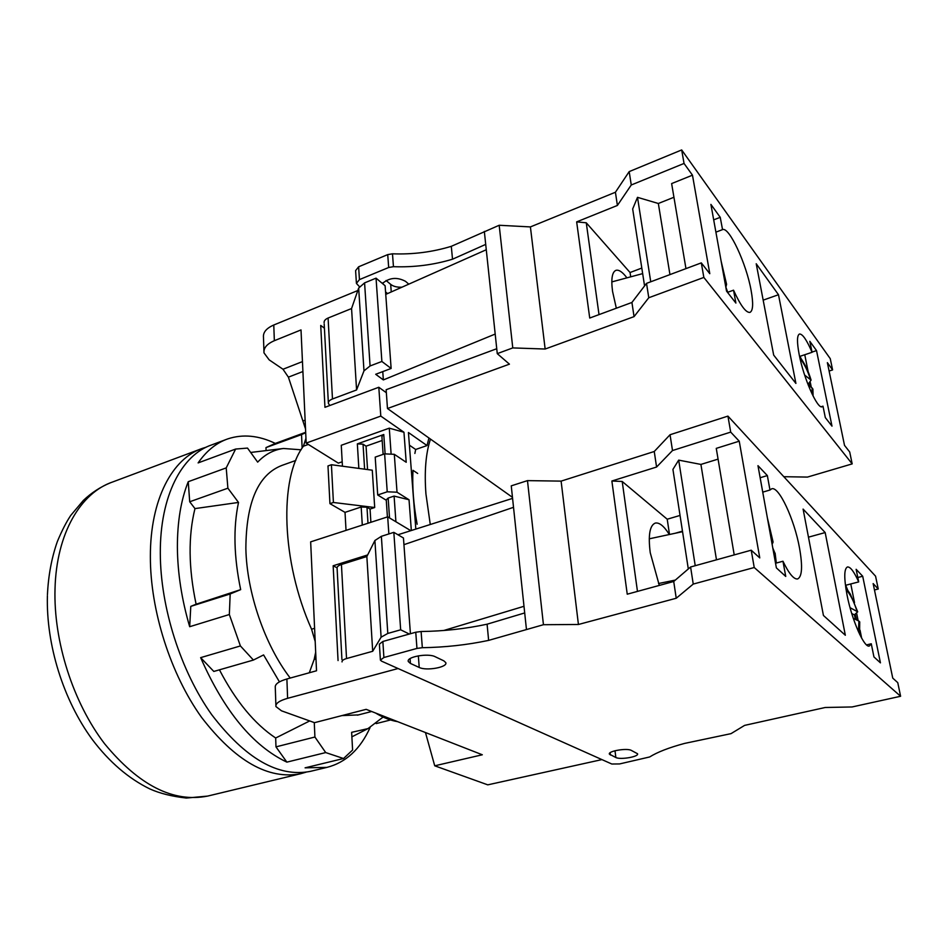 <?xml version="1.0" encoding="UTF-8"?>
<svg xmlns="http://www.w3.org/2000/svg" width="948" height="948" viewBox="0 0 948 948"><rect width="100%" height="100%" fill="white"/><g stroke="black" fill="none" stroke-linecap="round" stroke-linejoin="round"><path stroke-width="1.42" d="M315.684 652.224L314.179 659.381L309.297 672.772M305.943 438.32L303.396 446.212C279.056 478.373 281.295 561.654 311.572 629.211L315.198 641.523M342.192 461.795L338.353 463.134L306.168 443.095L301.014 329.916L274.351 340.699C266.933 343.911 263.485 347.975 263.994 352.869L269.149 359.849L283.002 369.246L288.393 377.162L305.517 428.875M487.77 784.849L434.729 765.806L482.307 754.774L366.153 709.341L314.523 722.672L281.532 710.834L275.927 706.568C275.43 703.452 279.328 700.702 287.611 698.32L398.077 668.53L601.921 759.597L487.77 784.849M425.462 732.531L434.729 765.806M397.591 721.641C390.529 720.504 383.182 717.636 375.574 713.026M417.132 524.256C413.518 504.585 412.131 486.608 412.984 470.327L417.689 473.443M414.88 453.44L415.662 449.482L409.406 445.181M428.946 438L427.027 445.56L415.662 449.482M427.027 445.56L408.434 432.525L415.828 529.091M306.168 443.095L380.788 416.089L403.955 432.252L406.206 462.269L394.309 454.317L397.022 492.202L409.026 499.762L411.337 530.513M380.788 416.089L378.809 387.258L324.951 407.32L320.72 325.437L324.417 328.186M386.357 392.745L378.809 387.258M388.858 533.937L387.685 516.838L310.66 541.865L316.525 670.769L286.889 678.981C278.665 681.411 274.79 684.231 275.287 687.466L275.892 705.419M410.816 530.679L387.685 516.838M342.441 466.203L341.268 445.287L389.284 428.164L403.955 432.252M389.284 428.164L391.062 453.251M358.842 468.395L357.349 443.889L383.774 434.516L385.101 453.701M331.421 464.733L333.412 502.476L374.709 507.512L372.28 470.196L331.421 464.733L327.984 465.942L329.94 503.649L345.025 512.358L361.188 507.002L366.983 507.216L370.052 509.052L370.893 522.289M386.274 500.248L377.707 494.986L375.207 457.126L384.615 453.855L394.309 454.317M357.349 443.889L363.048 444.174L366.058 446.164L367.551 469.556M366.058 446.164L382.186 440.476M370.052 509.052L374.709 507.512M383.134 454.365L381.902 436.436L383.774 434.516M397.022 492.202L387.222 491.799L377.707 494.986M333.412 502.476L329.94 503.649M387.412 516.921L386.251 499.869L388.159 498.056L394.095 496.088L409.026 499.762M394.095 496.088L395.909 521.755M346.032 530.37L345.025 512.358M338.057 660.566L333.151 565.766L337.061 567.805M367.646 554.947L333.151 565.766M263.935 351.08L263.473 337.346C262.952 332.369 266.388 328.257 273.771 325.01L357.823 290.526M432.454 757.653L432.158 756.587M829.109 371.047L832.605 369.91L830.258 358.664L681.683 149.938L629.188 171.612L615.418 192.243L530.406 226.916L499.181 225.269L451.295 246.326C432.335 252.097 412.736 254.597 392.484 253.803L387.72 254.609L358.617 266.803L355.607 270.63L356.377 282.812M401.952 287.185C397.165 287.422 393.408 286.486 390.683 284.364L386.073 280.478M382.423 283.488C389.32 277.586 397.011 276.863 405.483 281.307L408.789 284.151M387.566 293.572L385.563 291.925M484.333 231.407L485.708 244.394L452.516 259.207C433.473 264.954 413.79 267.443 393.456 266.684L388.68 267.49L359.446 279.601L356.412 283.393L359.422 286.64M496.74 348.722L386.144 389.723L387.471 408.529L512.465 497.344M485.708 244.394L497.262 353.64L509.431 364.162L387.471 408.529M495.188 334.063L383.348 379.923L375.692 374.282L391.133 368.452L381.878 361.472L370.076 365.964L363.985 370.858L356.578 389.948L332.475 398.978C329.525 400.163 328.162 401.656 328.387 403.445L329.857 405.495M499.181 225.269L512.773 347.916L497.262 353.64M451.295 246.326L452.516 259.207M783.818 476.702L807.459 477.081L852.181 463.892L703.843 277.432L648.776 297.743L634.046 316.632L545.147 349.03L512.773 347.916M530.406 226.916L545.147 349.03M615.418 192.243L617.397 205.443L576.657 221.879L589.727 318.042L631.925 302.459L634.046 316.632M681.683 149.938L684.041 163.447L692.478 175.179L709.791 273.688L701.307 262.88L703.843 277.432M685.961 268.616L671.634 183.58L692.478 175.179M644.569 285.929L632.672 208.951L637.506 197.338L658.339 203.488L673.933 197.267M576.657 221.879L586.267 222.792L630.053 272.526L641.808 268.059M684.041 163.447L631.261 184.99L617.397 205.443M832.605 369.91L827.367 362.646L844.514 445.37L849.704 451.983L852.181 463.892M735.885 303.076L733.539 290.183C740.471 305.422 745.934 312.828 749.927 312.402C753.067 310.861 753.47 303.573 751.124 290.515C746.467 263.911 729.142 226.465 722.542 229.617L720.243 217.329L710.905 204.401L726.524 291.083L735.885 303.076M825.317 417.606L822.994 406.171L822.141 406.775C817.437 409.335 803.691 378.406 799.2 354.635C796.841 342.11 796.948 335.236 799.496 334.016C802.565 333.862 806.748 339.953 812.057 352.301L809.829 341.316L816.524 350.594L831.989 426.15L825.317 417.606M795.905 383.419L778.486 294.721L756.22 263.757L773.675 355.097L795.905 383.419M727.519 292.351L733.539 290.183M720.243 217.329L713.69 219.853M722.542 229.617L715.906 232.153L722.495 229.629M626.924 277.847C622.552 272.04 618.902 269.528 615.951 270.334C612.076 272.017 610.95 279.056 612.562 291.439L616.33 308.219M721.144 261.21L726.571 284.281L725.884 287.185M727.732 292.28L725.753 286.829M726.547 284.222L724.023 277.207M630.053 272.526L630.704 276.828M701.307 262.88L646.536 283.357L631.925 302.459M629.188 171.612L631.261 184.99M646.536 283.357L648.776 297.743M586.267 222.792L599.018 314.606M637.506 197.338L650.743 281.793M658.339 203.488L669.952 274.612M822.994 406.171L821.217 406.739M812.057 352.301L800.065 356.294L800.942 358.403M809.047 383.62L809.639 386.156M804.651 375.088L811.085 380.124L808.241 384.094L808.573 385.386M812.957 389.474L812.081 387.898L812.009 393.858M808.265 385.161L812.081 387.898M804.757 354.73L808.17 371.758M810.339 382.554L811.298 387.341M816.524 350.594L812.009 352.099M778.486 294.721L763.176 300.149M486.277 249.739L385.741 294.39M391.133 368.452L385.113 285.739L376.048 278.155L364.577 282.883L358.664 288.085L351.566 308.538L328.091 318.03C325.223 319.286 323.908 320.874 324.133 322.806M382.767 371.616L383.348 379.923M376.048 278.155L381.878 361.472M351.566 308.538L356.578 389.948M900.6 696.27L754.229 567.52L693.237 584.075L676.232 598.247L578.422 624.483L543.441 624.708L488.635 640.386C467.115 644.924 445.015 647.354 422.334 647.697L416.954 648.42L383.893 657.509L380.397 660.104L381.606 661.171L611.815 764.017L619.589 763.934L649.653 756.966C657.391 752.12 669.027 747.605 684.551 743.422L731.015 733.645L744.607 725.386L825.21 707.492L852.098 706.959L900.6 696.27L897.768 682.655L892.743 678.116L873.144 583.577L878.251 589.004L875.573 576.183L727.934 416.113L670.046 434.741L654.25 451.497L561.109 481.122L527.479 480.624L511.256 485.85L513.52 507.31L403.931 544.673M615.856 757.523C620.407 759.964 639.189 756.717 637.542 753.743L631.285 750.378C626.782 747.842 607.668 751.148 609.398 754.146L615.856 757.523L615.003 750.745M410.437 663.446L408.304 661.526C406.099 656.857 428.188 652.899 435.227 656.739L443.842 660.851L445.785 662.64C447.906 667.262 426.304 671.137 419.217 667.463L410.437 663.446L410.093 658.611M397.947 534.767L512.584 498.375M410.413 633.738L403.457 537.99L393.835 532.349L381.369 536.319L374.898 540.514L366.852 556.523L341.434 564.487C338.329 565.529 336.884 566.786 337.097 568.267L341.92 659.5M526.436 629.318L523.995 606.293L443.794 630.491M523.995 606.293L513.52 507.31M409.335 634.046L400.66 629.804L387.803 633.442L381.108 637.186L372.694 651.276L346.53 658.552C343.33 659.5 341.837 660.626 342.038 661.917M754.229 567.52L751.219 550.196L759.763 557.91L739.239 441.187L730.707 432.11L727.934 416.113M856.139 569.31L858.698 581.906C854.124 571.715 850.392 566.738 847.488 566.951C844.04 568.61 843.886 577.936 847.026 594.906C851.814 620.004 864.221 648.159 869.328 646.026L871.271 643.775L873.938 656.928L880.431 662.842L862.704 576.242L856.139 569.31M767.347 475.576L769.977 490.021L771.719 488.777C778.972 486.111 794.448 519.587 799.52 548.051C802.755 566.442 802.115 576.751 797.612 578.967C793.76 579.429 788.878 573.528 782.965 561.24L785.738 576.431L776.376 567.888L757.973 465.669L767.347 475.576L760.142 477.733M803.098 509.088L823.433 615.465L845.332 635.255L825.175 532.563L803.098 509.088M847.63 589.893L845.675 585.271L858.698 581.906M862.704 576.242L857.81 577.51M861.649 638.17L860.049 630.207M858.153 620.727L856.731 613.64M854.515 602.62L850.771 583.956M866.555 644.901L871.271 643.775M859.777 622.208L858.935 621.118L858.426 631.7M850.048 607.68L857.691 611.827L854.385 614.849L851.731 613.522M854.385 614.849L855.463 619.4M853.271 618.321L858.935 621.118M856.494 619.909L855.297 614.458M878.251 589.004L874.471 589.964M676.232 598.247L673.72 581.48L690.594 566.987L751.219 550.196M673.72 581.48L627.244 594.195L611.875 481.015L622.208 481.477L667.214 519.22L680.048 515.439M637.471 591.398L622.208 481.477M578.422 624.483L561.109 481.122M611.875 481.015L656.573 467.032L654.25 451.497M693.237 584.075L690.594 566.987M656.573 467.032L672.499 450.537L670.046 434.741M672.499 450.537L730.707 432.11M734.214 554.9L716.261 448.368L739.239 441.187M688.307 568.942L672.926 469.402L678.685 460.124L700.916 464.425L718.074 459.128M716.475 559.818L700.916 464.425M695.228 565.707L678.685 460.124M769.977 490.021L762.737 492.142M659.31 585.426L650.233 552.696C648.053 535.182 649.747 525.311 655.305 523.071C659.381 522.312 664.062 526.128 669.335 534.518M682.477 531.153L675.154 533.274M782.965 561.24L775.547 563.242M775.203 553.774L772.798 548.003M767.394 518.011L773.094 542.043L770.771 536.734M767.37 517.845L773.094 542.043L772.134 544.318M669.513 534.482L667.214 519.22M543.441 624.708L527.479 480.624M488.635 640.386L487.094 624.199C465.681 628.785 443.688 631.226 421.102 631.51L415.757 632.233L382.862 641.476L379.39 644.13L380.373 659.725M524.694 612.941L487.094 624.199M825.175 532.563L808.466 537.172M372.694 651.276L366.852 556.523M400.66 629.804L393.835 532.349M430.475 439.09C425.771 453.298 424.266 471.583 425.936 493.955L430.274 524.505M358.403 714.899L341.955 715.598M290.23 678.057C264.871 645.209 246.741 592.536 245.864 548.572C246.136 502.156 258.212 474.427 282.077 465.361L295.776 460.467M301.085 449.802L283.488 448.487C273.83 449.684 265.227 454.222 257.666 462.126L247.511 448.084L235.625 449.056L226.217 467.897L227.887 488.196L238.517 502.44C233.137 527.763 233.86 556.832 240.673 589.632L230.174 593.969L229.345 614.517L240.401 645.944L253.412 660.057L263.591 654.926L279.435 681.873M305.694 432.715L301.535 434.599L302.139 448.096M314.274 722.589L314.914 737.023L325.709 752.57L343.531 758.519L352.597 750.022L351.637 732.33L367.99 728.597L383.087 717.067M311.584 771.08L310.34 771.376C278.333 777.597 245.449 758.684 211.7 714.662C180.724 671.196 160.342 607.253 160.307 553.087C160.011 495.804 181.862 454.708 211.842 444.849L225.707 439.659M370.087 727.554C360.287 749.204 345.901 762.488 326.941 767.382L305.09 767.833L343.531 758.519M219.438 669.821C235.756 701.176 254.502 723.905 275.678 738.006L275.975 746.87L286.865 762.133L325.709 752.57M286.865 762.133C252.95 746.005 224.202 711.166 200.644 657.639L240.401 645.944M189.683 626.711C181.708 599.48 177.608 572.995 177.383 547.292C177.347 521.744 180.973 499.88 188.249 481.703L189.707 501.765L194.968 508.602C188.131 536.236 188.498 568.101 196.106 604.208L190.785 606.376L189.683 626.711L229.345 614.517M200.644 657.639L213.81 671.445L253.412 660.057M266.08 450.584L265.985 447.598L275.311 443.415C258.745 435.44 242.913 433.923 227.84 438.865C216.405 442.834 206.498 450.845 198.12 462.908L235.625 449.056M275.311 443.415L305.671 432.3M188.249 481.703L226.217 467.897M275.678 738.006L309.688 720.942M196.106 604.208L240.673 589.632M238.517 502.44L194.968 508.602M376.166 723.597L390.552 719.97M275.975 746.87L314.914 737.023M265.985 447.598L301.535 434.599M189.707 501.765L227.887 488.196M190.785 606.376L230.174 593.969M306.097 772.17L300.682 773.71C268.438 779.979 235.4 761.208 201.58 717.399C170.545 674.158 150.234 610.476 150.365 556.464C150.234 499.347 172.335 458.275 202.528 448.333L206.19 447.195M364.613 469.165L363.048 444.174M367.99 523.237L366.983 507.216M384.615 453.855L387.222 491.799M362.29 525.085L361.188 507.002M388.159 498.056L389.533 517.94M287.611 698.32L286.889 678.981M274.351 340.699L273.771 325.01M283.002 369.246L302.459 361.603M288.393 377.162L302.91 371.521M303.443 420.805L305.126 420.189M303.396 446.212L308.325 444.434M311.572 629.211L314.594 628.323M314.179 659.381L315.98 658.872M382.992 282.777L383.087 284.044M390.683 284.364L391.251 291.937M392.484 253.803L393.456 266.684M387.72 254.609L388.68 267.49M358.617 266.803L359.446 279.601M799.934 358.095C804.402 363.973 807.874 371.012 810.327 379.224M364.577 282.883L370.076 365.964M358.664 288.085L363.985 370.858M328.091 318.03L332.475 398.978M610.394 755.011L610.109 752.759M846.007 589.301C850.617 594.823 854.255 602.099 856.933 611.152M775.097 553.182L776.329 563.041L775.12 553.241M422.334 647.697L421.102 631.51M416.954 648.42L415.757 632.233M383.893 657.509L382.862 641.476M419.217 667.463L418.341 655.826M346.53 658.552L341.434 564.487M381.108 637.186L374.898 540.514M387.803 633.442L381.369 536.319M208.998 795.763L207.659 796.083C173.33 802.873 138.965 785.418 104.564 743.718C73.079 702.527 53.455 641.334 55.02 588.85C56.394 533.357 80.71 492.628 112.883 481.892L200.36 449.151M726.571 284.281L721.12 261.103M642.673 273.617L611.815 281.912M799.602 356.578C804.627 363.274 808.454 371.118 811.085 380.124M813.064 395.991L812.898 389M324.192 324.026L328.352 402.793M859.729 621.876L859.563 634.129M857.691 611.827L850.273 594.017L845.723 587.393M658.528 583.518L675.343 580.081M649.25 538.82L682.56 531.686M408.304 661.526L408.256 660.827M371.663 711.498L357.432 715.159M326.941 767.382L310.34 771.376M367.99 728.597L351.886 736.845M283.488 448.487L250.663 452.457M300.682 773.71L207.659 796.083L186.329 798.062C171.789 796.391 159.608 793.346 149.772 788.902C128.466 778.474 109.316 762.014 92.323 739.547C63.338 700.098 46.049 644.759 47.4 595.7M47.436 594.716C48.348 575.448 51.666 557.697 57.378 541.474C61.928 530.596 66.396 521.898 70.78 515.38L83.365 500.426C91.458 492.759 100.464 486.893 110.406 482.816"/></g></svg>

